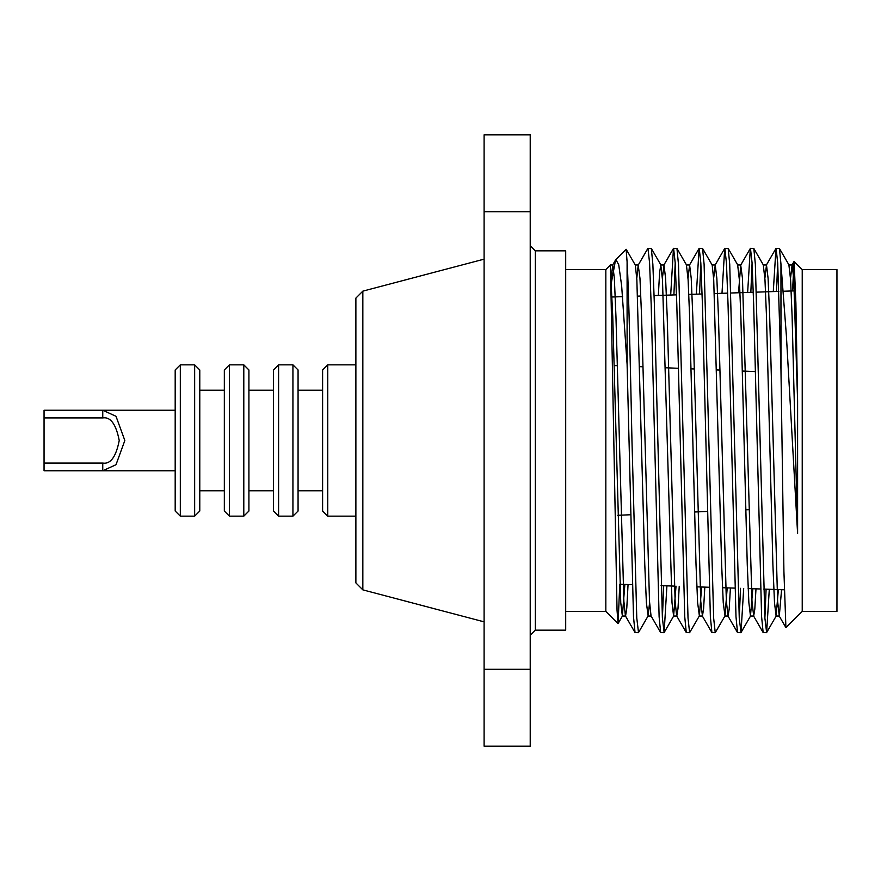 <?xml version="1.0" encoding="UTF-8"?>
<svg xmlns="http://www.w3.org/2000/svg" width="881" height="881" viewBox="0 0 881 881"><rect width="100%" height="100%" fill="white"/><g stroke="black" fill="none" stroke-linecap="round" stroke-linejoin="round"><path stroke-width="1.32" d="M102.758 417.924L102.758 410.238L116.006 416.295L124.838 440.5L116.006 464.705L102.758 470.762L44.05 470.762L44.05 463.076L102.758 463.076C110.543 464.364 116.039 456.832 119.232 440.5C116.039 424.168 110.543 416.636 102.758 417.924L44.05 417.924L44.05 463.076M180.319 516.156L175.187 511.035L175.187 369.965L180.319 364.844L180.319 516.156L194.657 516.156L194.657 364.844L199.778 369.965L199.778 511.035L194.657 516.156M229.456 516.156L224.336 511.035L224.336 369.965L229.456 364.844L229.456 516.156L243.795 516.156L243.795 364.844L248.916 369.965L248.916 511.035L243.795 516.156M278.594 516.156L273.473 511.035L273.473 369.965L278.594 364.844L278.594 516.156L292.933 516.156L292.933 364.844L298.064 369.965L298.064 511.035L292.933 516.156M327.743 516.156L322.611 511.035L322.611 369.965L327.743 364.844L327.743 516.156L355.88 516.156M362.84 589.863L355.88 582.903L355.88 298.097L362.84 291.137L362.84 589.863L484.098 621.854M612.064 296.996L622.647 296.644M637.657 296.137L640.85 296.027M654.12 295.587L676.509 294.838M688.832 294.419L702.113 293.979M714.414 293.56L727.706 293.12M730.9 293.01L753.299 292.261M756.493 292.151L778.892 291.391M783.473 291.237L795.598 290.84M619.85 584.268L632.217 584.676M661.069 585.645L674.372 586.096M696.827 586.845L709.161 587.264M722.486 587.715L734.809 588.123M748.145 588.574L760.468 588.982M763.673 589.092L784.288 589.785M565.701 611.403L605.831 611.403L605.831 269.597L610.456 264.972L617.041 610.269L618.088 623.539L619.772 584.257M802.228 269.597L802.228 611.403L836.95 611.403L836.95 269.597L802.228 269.597L794.034 261.514L792.57 290.939M649.583 602.67L648.13 615.896L638.505 632.547L636.776 618.044L631.963 440.5C630.344 363.677 628.726 289.188 627.096 261.855L627.096 364.249L621.656 285.829L618.726 264.752L615.885 259.543L615.533 260.016L611.392 282.625M638.373 632.668L635.036 632.547L633.494 616.667L627.096 364.249M769.3 589.279L766.624 632.547L764.884 618.044L755.358 264.333L753.817 248.453L750.337 248.453L747.639 292.448M766.096 589.18L764.884 618.044M766.492 632.668L763.144 632.547L761.602 616.667L753.673 304.617L752.077 262.956L750.469 248.332M743.696 588.42L740.998 632.547L739.258 618.044L729.732 264.333L728.191 248.453L724.711 248.453L721.991 293.307M740.503 588.31L739.258 618.044M740.866 632.668L737.518 632.547L735.987 616.667L728.047 304.617L726.451 262.956L724.854 248.332M727.21 587.869L724.997 615.896L715.24 632.668L713.643 618.044L704.106 264.333L702.564 248.453L699.085 248.453L696.342 294.166M715.24 632.668L711.903 632.547L710.361 616.667L702.432 304.617L700.824 262.956L699.228 248.332M701.617 587.01L699.382 615.896L689.614 632.668L688.017 618.044L678.48 264.333L676.949 248.453L673.469 248.453L670.683 295.025M689.614 632.668L686.277 632.547L684.735 616.667L676.806 304.617L675.209 262.956L673.602 248.332M666.917 585.843L664.131 632.547L662.391 618.044L654.385 304.617L652.865 264.333L651.323 248.453L647.843 248.453L638.218 265.104L636.776 278.33M663.712 585.733L662.391 618.044M663.999 632.668L660.651 632.547L659.109 616.667L651.18 304.617L649.583 262.956L647.976 248.332M802.228 611.403L785.907 627.602L783.914 571.328L780.962 369.69L780.962 264.102L779.432 248.453L775.963 248.453L773.287 291.589M777.692 262.956L776.502 291.479M780.962 369.69L777.692 262.956L776.095 248.332M752.077 262.956L750.843 292.338M700.824 262.956L699.547 294.056M675.209 262.956L673.899 294.926M780.962 264.102L786.403 335.881L797.602 533.578L797.602 401.086L795.895 303.229L794.122 261.481M755.171 371.584L742.408 371.044M719.964 370.075L716.76 369.943M694.305 368.985L691.1 368.842M678.436 368.302L665.452 367.751M643.009 366.782L639.804 366.65M617.35 365.692L614.145 365.549M748.927 509.681L745.722 509.824M707.179 511.465L694.536 512.004M630.378 514.757L617.757 515.297M535.351 440.5L535.351 630.157L565.701 630.157L565.701 250.843L535.351 250.843L535.351 440.5M175.187 470.762L102.758 470.762L102.758 463.076M530.219 211.704L484.098 211.704L484.098 134.837L530.219 134.837L530.219 746.163L484.098 746.163L484.098 669.296L530.219 669.296M610.467 269.52L610.456 267.384M610.456 266.26L610.456 264.972L612.747 264.972L611.15 278.33M615.885 259.543L626.127 249.301L627.096 261.855M797.602 401.086L793.715 278.33L792.107 264.972L790.51 278.33M781.579 589.697L779.3 616.028L777.615 601.294L769.686 316.378L768.089 278.33L766.492 264.972L764.884 278.33M755.986 588.838L754.808 609.2L753.673 616.028L751.989 601.294L742.463 278.33L740.712 265.104L738.52 292.756M730.404 587.979L729.204 608.98L728.047 616.028L726.362 601.294L718.444 316.378L716.848 278.33L715.24 264.972L713.643 278.33M704.822 587.12L703.6 608.76L702.432 616.028L700.747 601.294L692.818 316.378L691.222 278.33L689.614 264.972L688.017 278.33M679.229 586.261L677.996 608.529L676.806 616.028L673.602 616.028L672.005 602.67L662.479 279.706L660.794 264.972L659.594 272.647L658.338 295.443M686.277 632.547L676.652 615.896L675.121 601.294L667.192 316.378L665.596 278.33L663.999 264.972L662.391 278.33M660.651 632.547L651.037 615.896L649.495 601.294L641.577 316.378L639.969 278.33L638.218 265.104M628.054 584.543L626.787 608.077L625.565 616.028L622.36 616.028L620.753 602.67L612.747 316.378L610.456 269.454M635.036 632.547L625.411 615.896L623.88 601.294L615.951 316.378L614.354 278.33L612.747 264.972M797.602 533.578L792.107 316.378L790.587 279.706L788.902 264.972L792.107 264.972M778.375 589.587L776.095 616.028L774.498 602.67L772.89 564.622L766.492 316.378L764.972 279.706L763.287 264.972L766.492 264.972M752.792 588.728L750.469 616.028L748.872 602.67L747.264 564.622L740.866 316.378L739.346 279.706L737.661 264.972L740.866 264.972M724.997 615.896L723.246 602.67L721.649 564.622L713.72 279.706L712.189 265.104L702.564 248.453M699.382 615.896L697.62 602.67L696.023 564.622L689.614 316.378L688.105 279.706L686.42 264.972L689.614 264.972M676.035 586.151L673.602 616.028M648.13 615.896L646.379 602.67L644.782 564.622L636.853 279.706L635.322 265.104L626.215 249.334M624.86 584.433L622.36 616.028M484.098 211.704L484.098 669.296M44.05 417.924L44.05 410.238L175.187 410.238M199.778 490.783L224.336 490.783M248.916 490.783L273.473 490.783M298.064 490.783L322.611 490.783M605.831 611.403L617.999 623.572M535.351 630.157L530.219 635.278M535.351 250.843L530.219 245.722M605.831 269.597L565.701 269.597M794.034 261.514L791.964 265.104M785.907 627.602L779.145 615.896M775.963 248.453L766.338 265.104M763.144 632.547L753.519 615.896M750.337 248.453L740.712 265.104M737.518 632.547L727.904 615.896M724.711 248.453L715.086 265.104M711.903 632.547L702.278 615.896M699.085 248.453L689.471 265.104M673.469 248.453L663.845 265.104M615.533 260.016L612.603 265.104M779.3 616.028L776.095 616.028M753.673 616.028L750.469 616.028M728.047 616.028L724.854 616.028M715.24 264.972L712.035 264.972M702.432 616.028L699.228 616.028M663.999 264.972L660.794 264.972M651.18 616.028L647.976 616.028M638.373 264.972L635.168 264.972M789.057 265.104L779.432 248.453M776.249 615.896L766.624 632.547M763.431 265.104L753.817 248.453M750.623 615.896L740.998 632.547M737.815 265.104L728.191 248.453M686.563 265.104L676.949 248.453M673.756 615.896L664.131 632.547M660.948 265.104L651.323 248.453M622.504 615.896L618.088 623.539M362.84 291.137L484.098 259.146M327.743 364.844L355.88 364.844M298.064 390.217L322.611 390.217M278.594 364.844L292.933 364.844M248.916 390.217L273.473 390.217M229.456 364.844L243.795 364.844M199.778 390.217L224.336 390.217M180.319 364.844L194.657 364.844"/></g></svg>
